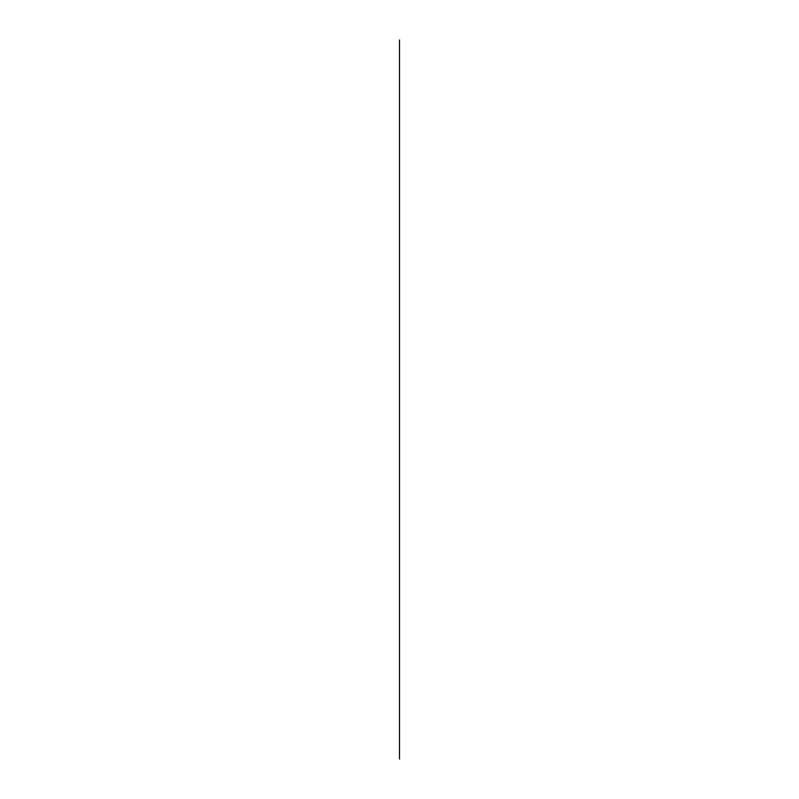 <?xml version="1.0" encoding="UTF-8"?>
<svg xmlns="http://www.w3.org/2000/svg" width="799" height="799" viewBox="0 0 799 799"><rect width="100%" height="100%" fill="white"/><g stroke="black" fill="none" stroke-linecap="round" stroke-linejoin="round"><path stroke-width="1.2" d="M399.5 759.05L399.5 39.95L399.5 759.05"/></g></svg>
